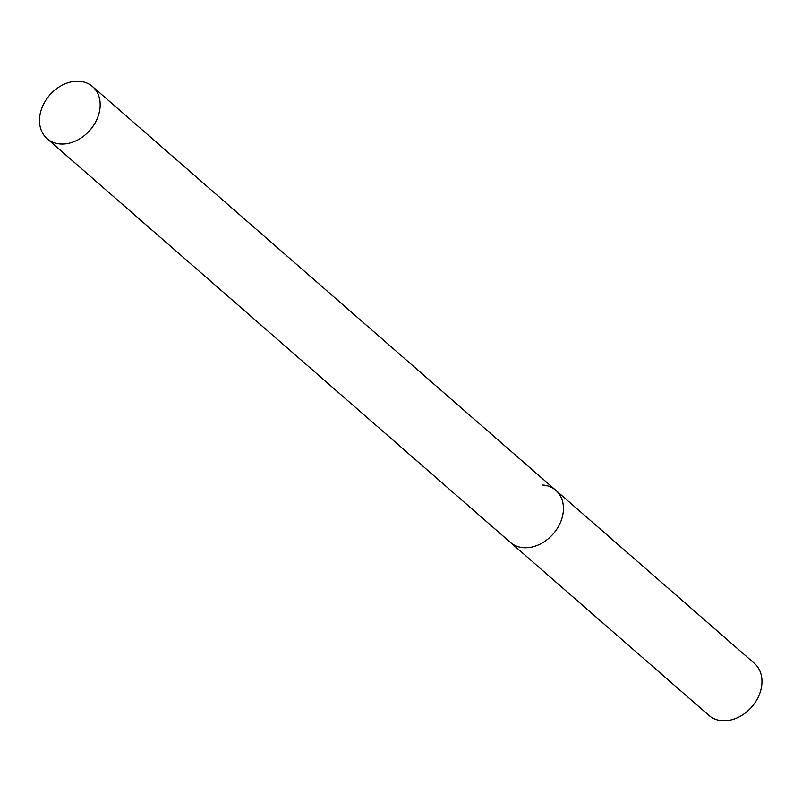 <?xml version="1.0" encoding="UTF-8"?>
<svg xmlns="http://www.w3.org/2000/svg" width="802" height="802" viewBox="0 0 802 802"><rect width="100%" height="100%" fill="white"/><g stroke="black" fill="none" stroke-linecap="round" stroke-linejoin="round"><path stroke-width="1.2" d="M542.794 485.02A34.556 26.697 131.1 0 1 555.796 490.293A34.556 26.697 131.1 0 1 558.382 526.593A34.556 26.697 131.1 0 1 523.395 547.676A34.556 26.697 131.1 0 1 510.393 542.403A34.556 26.697 -48.9 0 0 561.841 518.613A34.556 26.697 -48.9 0 0 555.796 490.293L754.341 663.314A34.556 26.697 131.1 0 1 756.918 699.615A34.556 26.697 131.1 0 1 721.94 720.687A34.556 26.697 131.1 0 1 708.928 715.414L47.128 138.696A34.556 26.697 -48.9 0 0 98.586 114.907A34.556 26.697 -48.9 0 0 92.541 86.586A34.556 26.697 -48.9 0 0 41.082 110.375A34.556 26.697 -48.9 0 0 47.128 138.696M555.796 490.293L92.541 86.586"/></g></svg>
